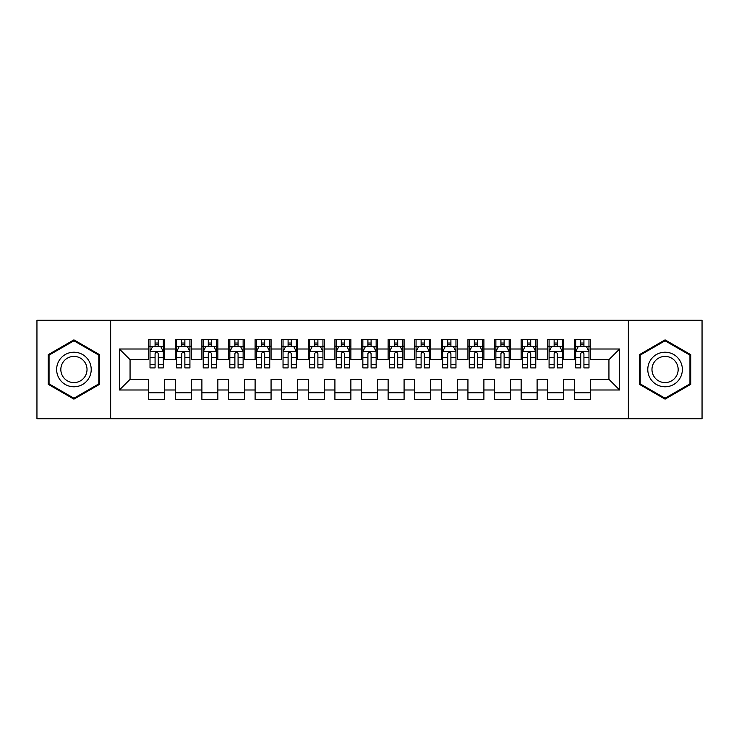 <?xml version="1.0" encoding="UTF-8"?>
<svg xmlns="http://www.w3.org/2000/svg" width="739" height="739" viewBox="0 0 739 739"><rect width="100%" height="100%" fill="white"/><g stroke="black" fill="none" stroke-linecap="round" stroke-linejoin="round"><path stroke-width="1.11" d="M628.353 418.717L702.05 418.717L702.05 320.283L628.353 320.283L628.353 418.717L110.647 418.717L110.647 320.283L36.95 320.283L36.95 418.717L110.647 418.717M628.353 320.283L110.647 320.283M119.422 389.989L119.422 349.011L148.687 349.011L148.687 359.653L130.064 359.653L130.064 379.347L119.422 389.989L148.687 389.989L148.687 399.429L164.649 399.429L164.649 389.989L175.291 389.989L175.291 399.429L191.253 399.429L191.253 389.989L201.895 389.989L201.895 399.429L217.857 399.429L217.857 389.989L228.499 389.989L228.499 399.429L244.461 399.429L244.461 389.989L255.103 389.989L255.103 399.429L271.065 399.429L271.065 389.989L281.707 389.989L281.707 399.429L297.669 399.429L297.669 389.989L308.311 389.989L308.311 399.429L324.273 399.429L324.273 389.989L334.915 389.989L334.915 399.429L350.877 399.429L350.877 389.989L361.519 389.989L361.519 399.429L377.481 399.429L377.481 389.989L388.123 389.989L388.123 399.429L404.085 399.429L404.085 389.989L414.727 389.989L414.727 399.429L430.689 399.429L430.689 389.989L441.331 389.989L441.331 399.429L457.293 399.429L457.293 389.989L467.935 389.989L467.935 399.429L483.897 399.429L483.897 389.989L494.539 389.989L494.539 399.429L510.501 399.429L510.501 389.989L521.143 389.989L521.143 399.429L537.105 399.429L537.105 389.989L547.747 389.989L547.747 399.429L563.709 399.429L563.709 389.989L574.351 389.989L574.351 399.429L590.313 399.429L590.313 379.347L608.936 379.347L608.936 359.653L590.313 359.653L590.313 349.011L619.578 349.011L619.578 389.989L590.313 389.989M590.313 349.011L590.313 339.57L574.351 339.57L574.351 349.011L563.709 349.011L563.709 339.57L547.747 339.57L547.747 349.011L537.105 349.011L537.105 339.57L521.143 339.57L521.143 349.011L510.501 349.011L510.501 339.57L494.539 339.57L494.539 349.011L483.897 349.011L483.897 339.57L467.935 339.57L467.935 349.011L457.293 349.011L457.293 339.57L441.331 339.57L441.331 349.011L430.689 349.011L430.689 339.57L414.727 339.57L414.727 349.011L404.085 349.011L404.085 339.57L388.123 339.57L388.123 349.011L377.481 349.011L377.481 339.57L361.519 339.57L361.519 349.011L350.877 349.011L350.877 339.57L334.915 339.57L334.915 349.011L324.273 349.011L324.273 339.57L308.311 339.57L308.311 349.011L297.669 349.011L297.669 339.57L281.707 339.57L281.707 349.011L271.065 349.011L271.065 339.57L255.103 339.57L255.103 349.011L244.461 349.011L244.461 339.57L228.499 339.57L228.499 349.011L217.857 349.011L217.857 339.57L201.895 339.57L201.895 349.011L191.253 349.011L191.253 339.57L175.291 339.57L175.291 349.011L164.649 349.011L164.649 339.57L148.687 339.57L148.687 349.011M563.709 389.989L563.709 379.347L574.351 379.347L574.351 389.989M619.578 349.011L608.936 359.653M537.105 389.989L537.105 379.347L547.747 379.347L547.747 389.989M574.351 349.011L574.351 359.653L563.709 359.653L563.709 349.011M510.501 389.989L510.501 379.347L521.143 379.347L521.143 389.989M547.747 349.011L547.747 359.653L537.105 359.653L537.105 349.011M483.897 389.989L483.897 379.347L494.539 379.347L494.539 389.989M521.143 349.011L521.143 359.653L510.501 359.653L510.501 349.011M457.293 389.989L457.293 379.347L467.935 379.347L467.935 389.989M494.539 349.011L494.539 359.653L483.897 359.653L483.897 349.011M430.689 389.989L430.689 379.347L441.331 379.347L441.331 389.989M467.935 349.011L467.935 359.653L457.293 359.653L457.293 349.011M404.085 389.989L404.085 379.347L414.727 379.347L414.727 389.989M441.331 349.011L441.331 359.653L430.689 359.653L430.689 349.011M377.481 389.989L377.481 379.347L388.123 379.347L388.123 389.989M414.727 349.011L414.727 359.653L404.085 359.653L404.085 349.011M350.877 389.989L350.877 379.347L361.519 379.347L361.519 389.989M388.123 349.011L388.123 359.653L377.481 359.653L377.481 349.011M324.273 389.989L324.273 379.347L334.915 379.347L334.915 389.989M361.519 349.011L361.519 359.653L350.877 359.653L350.877 349.011M297.669 389.989L297.669 379.347L308.311 379.347L308.311 389.989M334.915 349.011L334.915 359.653L324.273 359.653L324.273 349.011M271.065 389.989L271.065 379.347L281.707 379.347L281.707 389.989M308.311 349.011L308.311 359.653L297.669 359.653L297.669 349.011M244.461 389.989L244.461 379.347L255.103 379.347L255.103 389.989M281.707 349.011L281.707 359.653L271.065 359.653L271.065 349.011M217.857 389.989L217.857 379.347L228.499 379.347L228.499 389.989M255.103 349.011L255.103 359.653L244.461 359.653L244.461 349.011M191.253 389.989L191.253 379.347L201.895 379.347L201.895 389.989M228.499 349.011L228.499 359.653L217.857 359.653L217.857 349.011M164.649 389.989L164.649 379.347L175.291 379.347L175.291 389.989M201.895 349.011L201.895 359.653L191.253 359.653L191.253 349.011M130.064 379.347L148.687 379.347L148.687 389.989M175.291 349.011L175.291 359.653L164.649 359.653L164.649 349.011M574.351 346.221L575.681 346.221M588.983 346.221L590.313 346.221M547.747 346.221L549.077 346.221M562.379 346.221L563.709 346.221M521.143 346.221L522.473 346.221M535.775 346.221L537.105 346.221M494.539 346.221L495.869 346.221M509.171 346.221L510.501 346.221M467.935 346.221L469.265 346.221M482.567 346.221L483.897 346.221M441.331 346.221L442.661 346.221M455.963 346.221L457.293 346.221M414.727 346.221L416.057 346.221M429.359 346.221L430.689 346.221M388.123 346.221L389.453 346.221M402.755 346.221L404.085 346.221M361.519 346.221L362.849 346.221M376.151 346.221L377.481 346.221M334.915 346.221L336.245 346.221M349.547 346.221L350.877 346.221M308.311 346.221L309.641 346.221M322.943 346.221L324.273 346.221M281.707 346.221L283.037 346.221M296.339 346.221L297.669 346.221M255.103 346.221L256.433 346.221M269.735 346.221L271.065 346.221M228.499 346.221L229.829 346.221M243.131 346.221L244.461 346.221M201.895 346.221L203.225 346.221M216.527 346.221L217.857 346.221M175.291 346.221L176.621 346.221M189.923 346.221L191.253 346.221M148.687 346.221L150.017 346.221M163.319 346.221L164.649 346.221M148.687 392.778L164.649 392.778M175.291 392.778L191.253 392.778M201.895 392.778L217.857 392.778M228.499 392.778L244.461 392.778M255.103 392.778L271.065 392.778M281.707 392.778L297.669 392.778M308.311 392.778L324.273 392.778M334.915 392.778L350.877 392.778M361.519 392.778L377.481 392.778M388.123 392.778L404.085 392.778M414.727 392.778L430.689 392.778M441.331 392.778L457.293 392.778M467.935 392.778L483.897 392.778M494.539 392.778L510.501 392.778M521.143 392.778L537.105 392.778M547.747 392.778L563.709 392.778M574.351 392.778L590.313 392.778M119.422 349.011L130.064 359.653M608.936 379.347L619.578 389.989M99.599 354.674L73.928 339.857L48.257 354.674L48.257 384.326L73.928 399.143L99.599 384.326L99.599 354.674M639.401 354.674L639.401 384.326L665.072 399.143L690.743 384.326L690.743 354.674L665.072 339.857L639.401 354.674M158.266 343.025L155.07 343.025M163.319 364.567L158.266 364.567L158.266 367.902L163.319 367.902L163.319 351.672L160.659 346.351L152.677 346.351L150.017 351.672L150.017 367.902L155.07 367.902L155.07 364.567L150.017 364.567M150.017 351.672L150.017 339.57M163.319 351.672L163.319 339.57M155.07 346.351L155.07 339.57M158.266 339.57L158.266 346.351M158.266 364.567L158.266 353.667C157.204 351.616 156.141 351.616 155.07 353.667L155.07 364.567M158.266 346.221L155.07 346.221M184.87 343.025L181.674 343.025M189.923 364.567L184.87 364.567L184.87 367.902L189.923 367.902L189.923 351.672L187.263 346.351L179.281 346.351L176.621 351.672L176.621 367.902L181.674 367.902L181.674 364.567L176.621 364.567M176.621 351.672L176.621 339.57M189.923 351.672L189.923 339.57M181.674 346.351L181.674 339.57M184.87 339.57L184.87 346.351M184.87 364.567L184.87 353.667C183.808 351.616 182.745 351.616 181.674 353.667L181.674 364.567M184.87 346.221L181.674 346.221M211.474 343.025L208.278 343.025M216.527 364.567L211.474 364.567L211.474 367.902L216.527 367.902L216.527 351.672L213.867 346.351L205.885 346.351L203.225 351.672L203.225 367.902L208.278 367.902L208.278 364.567L203.225 364.567M203.225 351.672L203.225 339.57M216.527 351.672L216.527 339.57M208.278 346.351L208.278 339.57M211.474 339.57L211.474 346.351M211.474 364.567L211.474 353.667C210.412 351.616 209.349 351.616 208.278 353.667L208.278 364.567M211.474 346.221L208.278 346.221M88.902 360.854A17.293 17.293 0 0 0 65.281 354.526A17.293 17.293 0 0 0 58.954 378.146A17.293 17.293 0 0 0 82.574 384.474A17.293 17.293 0 0 0 88.902 360.854M85.271 362.951A13.09 13.09 0 0 0 67.388 358.166A13.09 13.09 0 0 0 62.593 376.049A13.09 13.09 0 0 0 80.477 380.834A13.09 13.09 0 0 0 85.271 362.951M73.928 398.219L49.051 383.864L49.051 355.136L73.928 340.781L98.804 355.136L98.804 383.864L73.928 398.219M680.046 360.854A17.293 17.293 0 0 0 656.426 354.526A17.293 17.293 0 0 0 650.098 378.146A17.293 17.293 0 0 0 673.719 384.474A17.293 17.293 0 0 0 680.046 360.854M676.407 362.951A13.09 13.09 0 0 0 658.523 358.166A13.09 13.09 0 0 0 653.729 376.049A13.09 13.09 0 0 0 671.612 380.834A13.09 13.09 0 0 0 676.407 362.951M665.072 398.219L640.196 383.864L640.196 355.136L665.072 340.781L689.949 355.136L689.949 383.864L665.072 398.219M238.078 343.025L234.882 343.025M243.131 364.567L238.078 364.567L238.078 367.902L243.131 367.902L243.131 351.672L240.471 346.351L232.489 346.351L229.829 351.672L229.829 367.902L234.882 367.902L234.882 364.567L229.829 364.567M229.829 351.672L229.829 339.57M243.131 351.672L243.131 339.57M234.882 346.351L234.882 339.57M238.078 339.57L238.078 346.351M238.078 364.567L238.078 353.667C237.016 351.616 235.953 351.616 234.882 353.667L234.882 364.567M238.078 346.221L234.882 346.221M264.682 343.025L261.486 343.025M269.735 364.567L264.682 364.567L264.682 367.902L269.735 367.902L269.735 351.672L267.075 346.351L259.093 346.351L256.433 351.672L256.433 367.902L261.486 367.902L261.486 364.567L256.433 364.567M256.433 351.672L256.433 339.57M269.735 351.672L269.735 339.57M261.486 346.351L261.486 339.57M264.682 339.57L264.682 346.351M264.682 364.567L264.682 353.667C263.62 351.616 262.557 351.616 261.486 353.667L261.486 364.567M264.682 346.221L261.486 346.221M291.286 343.025L288.09 343.025M296.339 364.567L291.286 364.567L291.286 367.902L296.339 367.902L296.339 351.672L293.679 346.351L285.697 346.351L283.037 351.672L283.037 367.902L288.09 367.902L288.09 364.567L283.037 364.567M283.037 351.672L283.037 339.57M296.339 351.672L296.339 339.57M288.09 346.351L288.09 339.57M291.286 339.57L291.286 346.351M291.286 364.567L291.286 353.667C290.224 351.616 289.161 351.616 288.09 353.667L288.09 364.567M291.286 346.221L288.09 346.221M317.89 343.025L314.694 343.025M322.943 364.567L317.89 364.567L317.89 367.902L322.943 367.902L322.943 351.672L320.283 346.351L312.301 346.351L309.641 351.672L309.641 367.902L314.694 367.902L314.694 364.567L309.641 364.567M309.641 351.672L309.641 339.57M322.943 351.672L322.943 339.57M314.694 346.351L314.694 339.57M317.89 339.57L317.89 346.351M317.89 364.567L317.89 353.667C316.828 351.616 315.765 351.616 314.694 353.667L314.694 364.567M317.89 346.221L314.694 346.221M344.494 343.025L341.298 343.025M349.547 364.567L344.494 364.567L344.494 367.902L349.547 367.902L349.547 351.672L346.887 346.351L338.905 346.351L336.245 351.672L336.245 367.902L341.298 367.902L341.298 364.567L336.245 364.567M336.245 351.672L336.245 339.57M349.547 351.672L349.547 339.57M341.298 346.351L341.298 339.57M344.494 339.57L344.494 346.351M344.494 364.567L344.494 353.667C343.432 351.616 342.369 351.616 341.298 353.667L341.298 364.567M344.494 346.221L341.298 346.221M371.098 343.025L367.902 343.025M376.151 364.567L371.098 364.567L371.098 367.902L376.151 367.902L376.151 351.672L373.491 346.351L365.509 346.351L362.849 351.672L362.849 367.902L367.902 367.902L367.902 364.567L362.849 364.567M362.849 351.672L362.849 339.57M376.151 351.672L376.151 339.57M367.902 346.351L367.902 339.57M371.098 339.57L371.098 346.351M371.098 364.567L371.098 353.667C370.036 351.616 368.973 351.616 367.902 353.667L367.902 364.567M371.098 346.221L367.902 346.221M397.702 343.025L394.506 343.025M402.755 364.567L397.702 364.567L397.702 367.902L402.755 367.902L402.755 351.672L400.095 346.351L392.113 346.351L389.453 351.672L389.453 367.902L394.506 367.902L394.506 364.567L389.453 364.567M389.453 351.672L389.453 339.57M402.755 351.672L402.755 339.57M394.506 346.351L394.506 339.57M397.702 339.57L397.702 346.351M397.702 364.567L397.702 353.667C396.64 351.616 395.577 351.616 394.506 353.667L394.506 364.567M397.702 346.221L394.506 346.221M424.306 343.025L421.11 343.025M429.359 364.567L424.306 364.567L424.306 367.902L429.359 367.902L429.359 351.672L426.699 346.351L418.717 346.351L416.057 351.672L416.057 367.902L421.11 367.902L421.11 364.567L416.057 364.567M416.057 351.672L416.057 339.57M429.359 351.672L429.359 339.57M421.11 346.351L421.11 339.57M424.306 339.57L424.306 346.351M424.306 364.567L424.306 353.667C423.244 351.616 422.181 351.616 421.11 353.667L421.11 364.567M424.306 346.221L421.11 346.221M450.91 343.025L447.714 343.025M455.963 364.567L450.91 364.567L450.91 367.902L455.963 367.902L455.963 351.672L453.303 346.351L445.321 346.351L442.661 351.672L442.661 367.902L447.714 367.902L447.714 364.567L442.661 364.567M442.661 351.672L442.661 339.57M455.963 351.672L455.963 339.57M447.714 346.351L447.714 339.57M450.91 339.57L450.91 346.351M450.91 364.567L450.91 353.667C449.848 351.616 448.785 351.616 447.714 353.667L447.714 364.567M450.91 346.221L447.714 346.221M477.514 343.025L474.318 343.025M482.567 364.567L477.514 364.567L477.514 367.902L482.567 367.902L482.567 351.672L479.907 346.351L471.925 346.351L469.265 351.672L469.265 367.902L474.318 367.902L474.318 364.567L469.265 364.567M469.265 351.672L469.265 339.57M482.567 351.672L482.567 339.57M474.318 346.351L474.318 339.57M477.514 339.57L477.514 346.351M477.514 364.567L477.514 353.667C476.452 351.616 475.389 351.616 474.318 353.667L474.318 364.567M477.514 346.221L474.318 346.221M504.118 343.025L500.922 343.025M509.171 364.567L504.118 364.567L504.118 367.902L509.171 367.902L509.171 351.672L506.511 346.351L498.529 346.351L495.869 351.672L495.869 367.902L500.922 367.902L500.922 364.567L495.869 364.567M495.869 351.672L495.869 339.57M509.171 351.672L509.171 339.57M500.922 346.351L500.922 339.57M504.118 339.57L504.118 346.351M504.118 364.567L504.118 353.667C503.056 351.616 501.993 351.616 500.922 353.667L500.922 364.567M504.118 346.221L500.922 346.221M530.722 343.025L527.526 343.025M535.775 364.567L530.722 364.567L530.722 367.902L535.775 367.902L535.775 351.672L533.115 346.351L525.133 346.351L522.473 351.672L522.473 367.902L527.526 367.902L527.526 364.567L522.473 364.567M522.473 351.672L522.473 339.57M535.775 351.672L535.775 339.57M527.526 346.351L527.526 339.57M530.722 339.57L530.722 346.351M530.722 364.567L530.722 353.667C529.66 351.616 528.597 351.616 527.526 353.667L527.526 364.567M530.722 346.221L527.526 346.221M557.326 343.025L554.13 343.025M562.379 364.567L557.326 364.567L557.326 367.902L562.379 367.902L562.379 351.672L559.719 346.351L551.737 346.351L549.077 351.672L549.077 367.902L554.13 367.902L554.13 364.567L549.077 364.567M549.077 351.672L549.077 339.57M562.379 351.672L562.379 339.57M554.13 346.351L554.13 339.57M557.326 339.57L557.326 346.351M557.326 364.567L557.326 353.667C556.264 351.616 555.201 351.616 554.13 353.667L554.13 364.567M557.326 346.221L554.13 346.221M583.93 343.025L580.734 343.025M588.983 364.567L583.93 364.567L583.93 367.902L588.983 367.902L588.983 351.672L586.323 346.351L578.341 346.351L575.681 351.672L575.681 367.902L580.734 367.902L580.734 364.567L575.681 364.567M575.681 351.672L575.681 339.57M588.983 351.672L588.983 339.57M580.734 346.351L580.734 339.57M583.93 339.57L583.93 346.351M583.93 364.567L583.93 353.667C582.868 351.616 581.805 351.616 580.734 353.667L580.734 364.567M583.93 346.221L580.734 346.221M163.254 351.542L150.082 351.542M150.017 346.674L152.52 346.674M160.816 346.674L163.319 346.674M155.07 357.436L150.017 357.436M163.319 357.436L158.266 357.436M158.266 344.725L155.07 344.725M189.858 351.542L176.686 351.542M176.621 346.674L179.124 346.674M187.42 346.674L189.923 346.674M181.674 357.436L176.621 357.436M189.923 357.436L184.87 357.436M184.87 344.725L181.674 344.725M216.462 351.542L203.29 351.542M203.225 346.674L205.728 346.674M214.024 346.674L216.527 346.674M208.278 357.436L203.225 357.436M216.527 357.436L211.474 357.436M211.474 344.725L208.278 344.725M243.066 351.542L229.894 351.542M229.829 346.674L232.332 346.674M240.628 346.674L243.131 346.674M234.882 357.436L229.829 357.436M243.131 357.436L238.078 357.436M238.078 344.725L234.882 344.725M269.67 351.542L256.498 351.542M256.433 346.674L258.936 346.674M267.232 346.674L269.735 346.674M261.486 357.436L256.433 357.436M269.735 357.436L264.682 357.436M264.682 344.725L261.486 344.725M296.274 351.542L283.102 351.542M283.037 346.674L285.54 346.674M293.836 346.674L296.339 346.674M288.09 357.436L283.037 357.436M296.339 357.436L291.286 357.436M291.286 344.725L288.09 344.725M322.878 351.542L309.706 351.542M309.641 346.674L312.144 346.674M320.44 346.674L322.943 346.674M314.694 357.436L309.641 357.436M322.943 357.436L317.89 357.436M317.89 344.725L314.694 344.725M349.482 351.542L336.31 351.542M336.245 346.674L338.748 346.674M347.044 346.674L349.547 346.674M341.298 357.436L336.245 357.436M349.547 357.436L344.494 357.436M344.494 344.725L341.298 344.725M376.086 351.542L362.914 351.542M362.849 346.674L365.352 346.674M373.648 346.674L376.151 346.674M367.902 357.436L362.849 357.436M376.151 357.436L371.098 357.436M371.098 344.725L367.902 344.725M402.69 351.542L389.518 351.542M389.453 346.674L391.956 346.674M400.252 346.674L402.755 346.674M394.506 357.436L389.453 357.436M402.755 357.436L397.702 357.436M397.702 344.725L394.506 344.725M429.294 351.542L416.122 351.542M416.057 346.674L418.56 346.674M426.856 346.674L429.359 346.674M421.11 357.436L416.057 357.436M429.359 357.436L424.306 357.436M424.306 344.725L421.11 344.725M455.898 351.542L442.726 351.542M442.661 346.674L445.164 346.674M453.46 346.674L455.963 346.674M447.714 357.436L442.661 357.436M455.963 357.436L450.91 357.436M450.91 344.725L447.714 344.725M482.502 351.542L469.33 351.542M469.265 346.674L471.768 346.674M480.064 346.674L482.567 346.674M474.318 357.436L469.265 357.436M482.567 357.436L477.514 357.436M477.514 344.725L474.318 344.725M509.106 351.542L495.934 351.542M495.869 346.674L498.372 346.674M506.668 346.674L509.171 346.674M500.922 357.436L495.869 357.436M509.171 357.436L504.118 357.436M504.118 344.725L500.922 344.725M535.71 351.542L522.538 351.542M522.473 346.674L524.976 346.674M533.272 346.674L535.775 346.674M527.526 357.436L522.473 357.436M535.775 357.436L530.722 357.436M530.722 344.725L527.526 344.725M562.314 351.542L549.142 351.542M549.077 346.674L551.58 346.674M559.876 346.674L562.379 346.674M554.13 357.436L549.077 357.436M562.379 357.436L557.326 357.436M557.326 344.725L554.13 344.725M588.918 351.542L575.746 351.542M575.681 346.674L578.184 346.674M586.48 346.674L588.983 346.674M580.734 357.436L575.681 357.436M588.983 357.436L583.93 357.436M583.93 344.725L580.734 344.725"/></g></svg>
